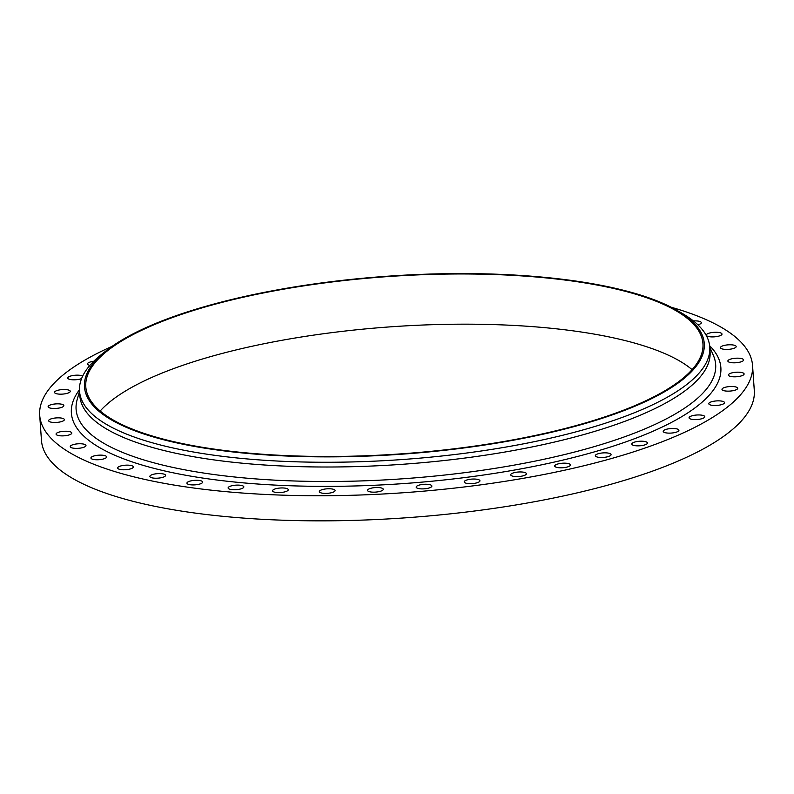 <?xml version="1.0" encoding="UTF-8"?>
<svg xmlns="http://www.w3.org/2000/svg" width="794" height="794" viewBox="0 0 794 794"><rect width="100%" height="100%" fill="white"/><g stroke="black" fill="none" stroke-linecap="round" stroke-linejoin="round"><path stroke-width="1.19" d="M671.198 307.238A357.29 102.674 176 0 1 752.543 365.409L754.3 390.509A357.29 102.674 176 0 1 634.108 477.353A357.29 102.674 176 0 1 254.745 518.859A357.29 102.674 176 0 1 41.457 440.352L39.7 415.252A357.29 102.674 176 0 1 112.162 346.323M752.543 365.409A357.29 102.674 176 0 1 632.361 452.243A357.29 102.674 176 0 1 252.988 493.749A357.29 102.674 176 0 1 39.7 415.252M677.153 310.464L682.195 313.382A315.893 90.774 176 0 1 709.757 347.038L710.084 351.782A315.893 90.774 176 0 1 603.827 428.562A315.893 90.774 176 0 1 268.422 465.254A315.893 90.774 176 0 1 79.847 395.849L79.519 391.105A315.893 90.774 176 0 1 102.128 353.945L106.714 350.353A310.643 89.265 176 0 1 188.972 311.397A310.643 89.265 176 0 1 677.153 310.464A310.643 89.265 176 0 1 599.758 419.063A310.643 89.265 176 0 1 215.789 449.801A310.643 89.265 176 0 1 106.714 350.353M709.757 347.038A315.893 90.774 176 0 1 603.5 423.817A315.893 90.774 176 0 1 268.084 460.51A315.893 90.774 176 0 1 79.519 391.105M598.894 418.835A309.332 88.888 176 0 1 270.446 454.764A309.332 88.888 176 0 1 85.792 386.807A309.332 88.888 176 0 1 189.845 311.625A309.332 88.888 176 0 1 518.293 275.687A309.332 88.888 176 0 1 702.948 343.653A309.332 88.888 176 0 1 598.894 418.835M100.163 411.024A309.332 88.888 176 0 1 193.349 361.826A309.332 88.888 176 0 1 692.08 369.637M242.557 485.759A7.88 2.263 176 0 1 243.847 486.871A7.88 2.263 176 0 1 238.309 489.441A7.88 2.263 176 0 1 229.406 489.094A7.88 2.263 176 0 1 228.116 487.973A7.88 2.263 176 0 1 233.654 485.402A7.88 2.263 176 0 1 242.557 485.759M201.924 481.184A7.88 2.263 176 0 1 202.668 482.047A7.88 2.263 176 0 1 196.594 484.697A7.88 2.263 176 0 1 187.682 484.022A7.88 2.263 176 0 1 186.937 483.149A7.88 2.263 176 0 1 193.011 480.509A7.88 2.263 176 0 1 201.924 481.184M165.251 474.762A7.88 2.263 176 0 1 165.589 475.348A7.88 2.263 176 0 1 158.959 478.067A7.88 2.263 176 0 1 150.205 477.045A7.88 2.263 176 0 1 149.858 476.45A7.88 2.263 176 0 1 156.487 473.74A7.88 2.263 176 0 1 165.251 474.762M133.273 466.614A7.88 2.263 176 0 1 133.362 466.912A7.88 2.263 176 0 1 126.177 469.681A7.88 2.263 176 0 1 117.73 468.301A7.88 2.263 176 0 1 117.641 468.013A7.88 2.263 176 0 1 124.817 465.244A7.88 2.263 176 0 1 133.273 466.614M693.42 320.945A7.88 2.263 176 0 1 701.32 322.662A7.88 2.263 176 0 1 701.33 322.682A7.88 2.263 176 0 1 697.866 324.815M106.644 456.917A7.88 2.263 176 0 1 98.903 459.706A7.88 2.263 176 0 1 90.923 457.999A7.88 2.263 176 0 1 90.923 457.979A7.88 2.263 176 0 1 98.664 455.19A7.88 2.263 176 0 1 106.644 456.897A7.88 2.263 176 0 1 106.644 456.917M706.332 334.79A7.88 2.263 176 0 1 714.57 332.299A7.88 2.263 176 0 1 721.984 334.046A7.88 2.263 176 0 1 721.925 334.393A7.88 2.263 176 0 1 713.687 336.884A7.88 2.263 176 0 1 706.263 335.137A7.88 2.263 176 0 1 706.332 334.79M85.911 445.871A7.88 2.263 176 0 1 77.673 448.362A7.88 2.263 176 0 1 70.259 446.615A7.88 2.263 176 0 1 70.319 446.268A7.88 2.263 176 0 1 78.556 443.777A7.88 2.263 176 0 1 85.98 445.523A7.88 2.263 176 0 1 85.911 445.871M720.754 346.978A7.88 2.263 176 0 1 729.319 344.785A7.88 2.263 176 0 1 736.177 346.551A7.88 2.263 176 0 1 735.889 347.236A7.88 2.263 176 0 1 727.314 349.42A7.88 2.263 176 0 1 720.456 347.653A7.88 2.263 176 0 1 720.754 346.978M71.5 433.693A7.88 2.263 176 0 1 62.925 435.876A7.88 2.263 176 0 1 56.066 434.11A7.88 2.263 176 0 1 56.364 433.425A7.88 2.263 176 0 1 64.929 431.241A7.88 2.263 176 0 1 71.788 433.008A7.88 2.263 176 0 1 71.5 433.693M728.555 360.039A7.88 2.263 176 0 1 737.298 358.173A7.88 2.263 176 0 1 743.611 359.95A7.88 2.263 176 0 1 742.936 360.962A7.88 2.263 176 0 1 734.192 362.818A7.88 2.263 176 0 1 727.88 361.052A7.88 2.263 176 0 1 728.555 360.039M63.689 420.622A7.88 2.263 176 0 1 54.945 422.487A7.88 2.263 176 0 1 48.642 420.711A7.88 2.263 176 0 1 49.317 419.698A7.88 2.263 176 0 1 58.051 417.843A7.88 2.263 176 0 1 64.364 419.609A7.88 2.263 176 0 1 63.689 420.622M729.597 373.716A7.88 2.263 176 0 1 738.36 372.178A7.88 2.263 176 0 1 744.117 373.944A7.88 2.263 176 0 1 742.916 375.274A7.88 2.263 176 0 1 734.162 376.822A7.88 2.263 176 0 1 728.396 375.046A7.88 2.263 176 0 1 729.597 373.716M62.647 406.945A7.88 2.263 176 0 1 53.883 408.483A7.88 2.263 176 0 1 48.126 406.717A7.88 2.263 176 0 1 49.327 405.387A7.88 2.263 176 0 1 58.091 403.838A7.88 2.263 176 0 1 63.848 405.615A7.88 2.263 176 0 1 62.647 406.945M723.85 387.74A7.88 2.263 176 0 1 732.485 386.509A7.88 2.263 176 0 1 737.715 388.276A7.88 2.263 176 0 1 735.849 389.904A7.88 2.263 176 0 1 727.215 391.124A7.88 2.263 176 0 1 721.984 389.368A7.88 2.263 176 0 1 723.85 387.74M68.393 392.921A7.88 2.263 176 0 1 59.758 394.152A7.88 2.263 176 0 1 54.538 392.395A7.88 2.263 176 0 1 56.404 390.757A7.88 2.263 176 0 1 65.029 389.536A7.88 2.263 176 0 1 70.259 391.293A7.88 2.263 176 0 1 68.393 392.921M711.434 401.804A7.88 2.263 176 0 1 719.801 400.891A7.88 2.263 176 0 1 724.505 402.627A7.88 2.263 176 0 1 721.855 404.543A7.88 2.263 176 0 1 713.488 405.456A7.88 2.263 176 0 1 708.784 403.719A7.88 2.263 176 0 1 711.434 401.804M81.593 378.569A7.88 2.263 176 0 1 80.809 378.857A7.88 2.263 176 0 1 72.443 379.77A7.88 2.263 176 0 1 67.738 378.033A7.88 2.263 176 0 1 70.388 376.118A7.88 2.263 176 0 1 82.695 376.058M692.596 415.649A7.88 2.263 176 0 1 700.576 415.024A7.88 2.263 176 0 1 704.774 416.721A7.88 2.263 176 0 1 701.231 418.885A7.88 2.263 176 0 1 693.251 419.51A7.88 2.263 176 0 1 689.053 417.813A7.88 2.263 176 0 1 692.596 415.649M89.901 365.389A7.88 2.263 176 0 1 87.469 363.94A7.88 2.263 176 0 1 91.012 361.776A7.88 2.263 176 0 1 93.752 361.27M667.724 428.968A7.88 2.263 176 0 1 678.93 430.259A7.88 2.263 176 0 1 674.404 432.651A7.88 2.263 176 0 1 663.198 431.36A7.88 2.263 176 0 1 667.724 428.968M637.324 441.504A7.88 2.263 176 0 1 647.477 442.983A7.88 2.263 176 0 1 641.909 445.553A7.88 2.263 176 0 1 631.756 444.074A7.88 2.263 176 0 1 637.324 441.504M602.011 452.997A7.88 2.263 176 0 1 611.072 454.615A7.88 2.263 176 0 1 604.413 457.334A7.88 2.263 176 0 1 595.351 455.716A7.88 2.263 176 0 1 602.011 452.997M562.509 463.22A7.88 2.263 176 0 1 570.449 464.937A7.88 2.263 176 0 1 562.668 467.745A7.88 2.263 176 0 1 554.728 466.028A7.88 2.263 176 0 1 562.509 463.22M519.613 471.954A7.88 2.263 176 0 1 526.442 473.72A7.88 2.263 176 0 1 517.539 476.589A7.88 2.263 176 0 1 510.711 474.822A7.88 2.263 176 0 1 519.613 471.954M474.207 479.03A7.88 2.263 176 0 1 479.933 480.797A7.88 2.263 176 0 1 469.939 483.665A7.88 2.263 176 0 1 464.212 481.898A7.88 2.263 176 0 1 474.207 479.03M427.212 484.29A7.88 2.263 176 0 1 431.886 486.027A7.88 2.263 176 0 1 420.83 488.856A7.88 2.263 176 0 1 416.165 487.119A7.88 2.263 176 0 1 427.212 484.29M379.592 487.645A7.88 2.263 176 0 1 383.274 489.293A7.88 2.263 176 0 1 379.284 491.565A7.88 2.263 176 0 1 371.225 492.032A7.88 2.263 176 0 1 367.543 490.384A7.88 2.263 176 0 1 371.532 488.112A7.88 2.263 176 0 1 379.592 487.645M332.299 489.025A7.88 2.263 176 0 1 335.078 490.533A7.88 2.263 176 0 1 330.582 492.915A7.88 2.263 176 0 1 322.126 493.134A7.88 2.263 176 0 1 319.347 491.625A7.88 2.263 176 0 1 323.833 489.243A7.88 2.263 176 0 1 332.299 489.025M286.306 488.389A7.88 2.263 176 0 1 288.282 489.719A7.88 2.263 176 0 1 283.279 492.201A7.88 2.263 176 0 1 274.526 492.151A7.88 2.263 176 0 1 272.56 490.821A7.88 2.263 176 0 1 277.563 488.34A7.88 2.263 176 0 1 286.306 488.389M709.767 347.147L713.34 355.295A320.558 92.114 176 0 1 607.837 442.476A320.558 92.114 176 0 1 252.651 478.663A320.558 92.114 176 0 1 77.117 399.789L79.519 391.214M709.628 345.708A325.54 93.543 176 0 1 611.36 446.744A325.54 93.543 176 0 1 230.409 481.591A325.54 93.543 176 0 1 79.46 389.775"/></g></svg>
